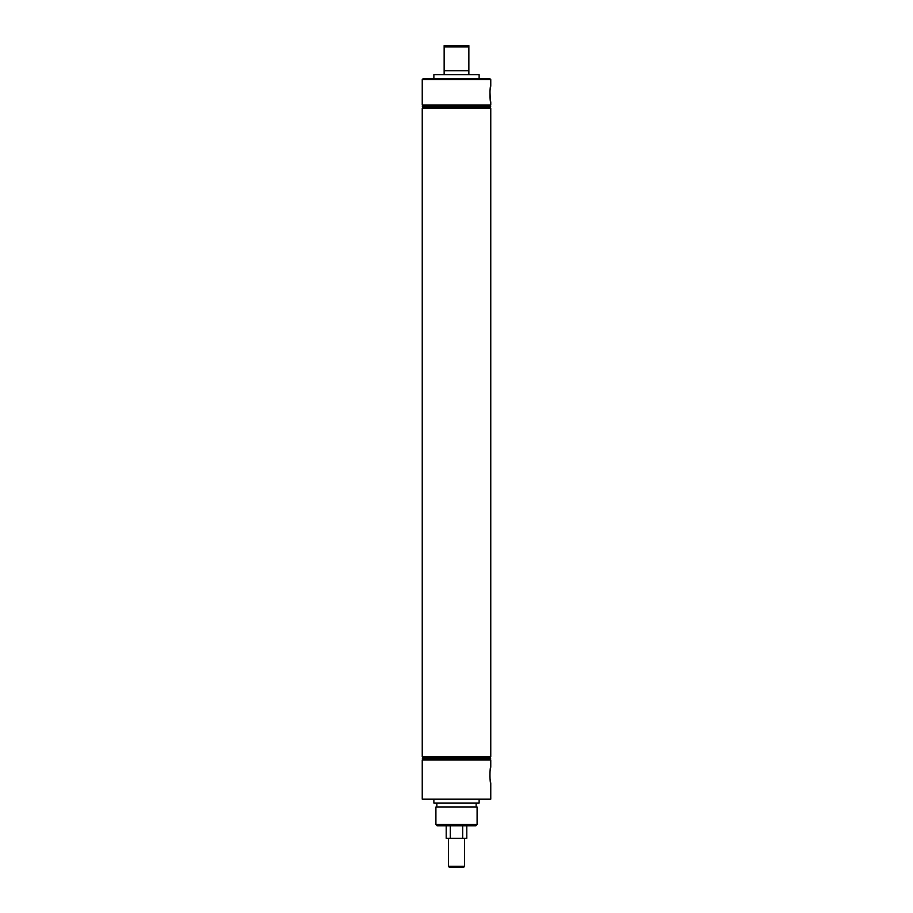 <?xml version="1.0" encoding="UTF-8"?>
<svg xmlns="http://www.w3.org/2000/svg" width="913" height="913" viewBox="0 0 913 913"><rect width="100%" height="100%" fill="white"/><g stroke="black" fill="none" stroke-linecap="round" stroke-linejoin="round"><path stroke-width="1.37" d="M444.14 74.638L444.14 45.65L468.86 45.65L468.86 46.962L444.14 46.962M468.86 46.962L468.86 74.638M477.088 803.098A2.477 2.477 0 0 0 477.088 807.058L435.912 807.058A2.477 2.477 0 0 0 435.912 803.098M490.338 781.106L490.76 783.194C489.722 783.685 489.722 766.509 490.76 767L490.03 771.2M489.95 771.942L489.836 776.643M489.836 776.666L490.281 780.82M490.338 100.088L490.76 102.176C489.722 102.667 489.722 85.491 490.76 85.982L490.03 90.182M489.95 90.923L490.281 99.802M423.221 78.598L489.779 78.598L490.76 79.591L422.24 79.591L423.221 78.598M475.776 825.831L437.224 825.831L435.912 824.519L477.088 824.519L475.776 825.831M422.24 104.949L423.107 105.828L489.893 105.828L490.76 104.949L422.24 104.949L422.24 79.591M490.76 104.949L490.76 102.176M490.76 85.982L490.76 79.591M433.869 78.598L433.869 74.638L479.131 74.638L479.131 78.598M423.107 105.828L422.331 106.604L490.669 106.604L489.893 105.828M490.669 106.604L489.893 107.38L423.107 107.38L422.331 106.604M423.107 107.38L422.24 108.248L490.76 108.248L489.893 107.38M489.893 757.516L423.107 757.516L422.331 758.292L490.669 758.292L489.893 757.516L490.76 756.649L422.24 756.649L422.24 108.248M490.669 758.292L489.893 759.068L423.107 759.068L422.24 759.947L490.76 759.947L490.76 767M435.912 807.058L435.912 824.519M477.088 807.058L477.088 824.519M479.131 799.149L479.131 803.098L433.869 803.098L433.869 799.149M490.76 783.194L490.76 799.149L422.24 799.149L422.24 759.947M490.76 756.649L490.76 108.248M468.86 70.689L444.14 70.689M448.42 866.357L464.58 866.357L463.599 867.35L449.401 867.35L448.42 866.357L448.42 838.362M466.794 825.831L466.794 838.362L462.674 838.362L462.674 825.831M450.326 825.831L450.326 838.362L446.206 838.362L446.206 825.831M464.58 866.357L464.58 838.362M450.326 838.362L462.674 838.362M489.893 759.068L490.76 759.947M423.107 759.068L422.331 758.292M423.107 757.516L422.24 756.649"/></g></svg>
